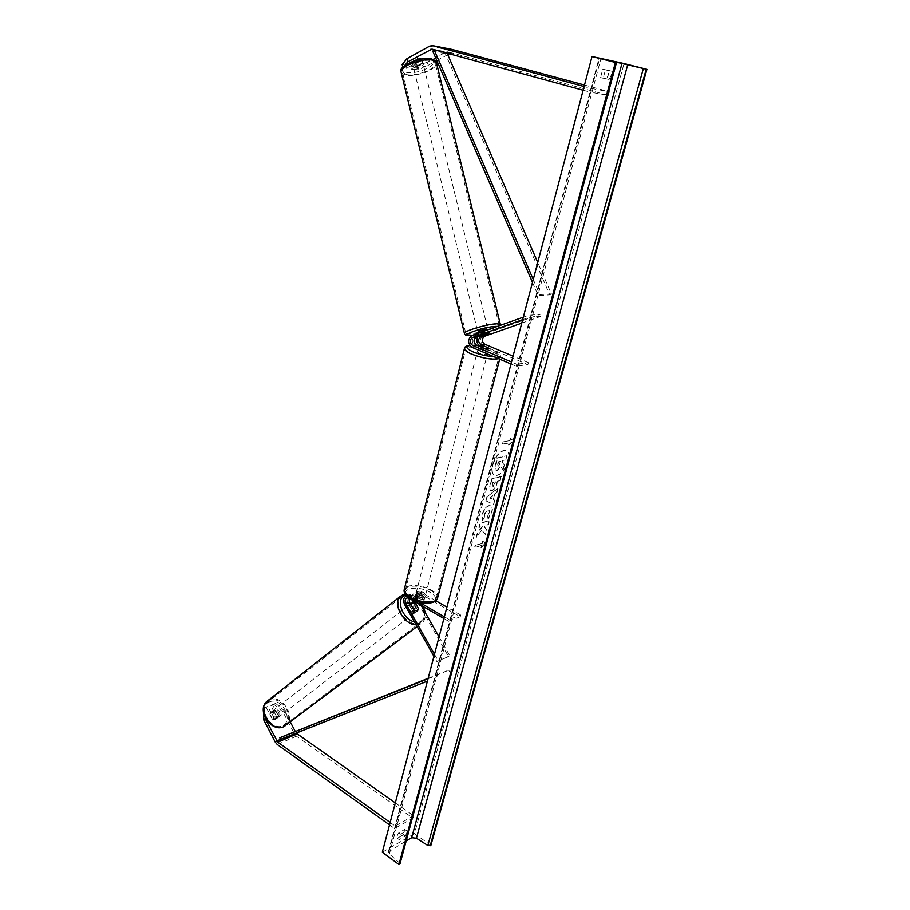 <?xml version="1.0" encoding="UTF-8"?>
<svg xmlns="http://www.w3.org/2000/svg" width="910" height="910" viewBox="0 0 910 910"><rect width="100%" height="100%" fill="white"/><g stroke="black" fill="none" stroke-linecap="round" stroke-linejoin="round"><path stroke-width="0.68" stroke-dasharray="4.55 3.41" d="M404.859 65.395L402.982 67.715L406.349 68.284L417.986 61.891L421.739 61.573L422.786 62.733L421.967 59.605L410.353 65.975L413.675 66.544L414.482 69.649L411.172 69.092L410.353 65.975M406.349 68.284L405.541 65.156L417.167 58.74L420.921 58.433L421.967 59.605M414.482 69.649L427.905 65.429L427.097 62.324L449.688 49.993L452.327 49.458M449.347 53.792L452.111 52.939L608.392 95.345L590.055 92.092L591.045 88.395L584.106 86.518M427.905 65.429L435.674 61.209M436.834 60.583L447.765 54.645M583.139 90.215L590.055 92.092M584.504 85.028L609.37 91.728L591.045 88.395M608.392 95.345L609.37 91.728M422.786 62.733L411.172 69.092M405.541 65.156L402.163 64.576M427.097 62.324L413.675 66.544M417.986 61.891L417.167 58.74M265.083 717.615L264.605 707.696L267.802 706.422L273.83 717.979L272.317 719.128L276.026 719.048L276.89 717.251L270.884 705.75L275.537 703.339L270.884 705.75M273.83 717.979L276.822 718.377L278.403 716.113L272.386 704.602M295.181 731.276L296.194 733.141M275.537 703.339L284.386 710.699L282.873 711.836L294.408 733.835L296.421 736.213L412.981 818.135L394.587 828.498L389.525 824.881M284.386 710.699L290.324 722.017M390.162 822.447L395.236 826.064L394.587 828.498M395.315 802.893L413.629 815.735L412.981 818.135M413.629 815.735L395.236 826.064M267.802 706.422L263.104 708.844M264.605 707.696L263.377 708.64M266.3 707.57L272.317 719.128M282.873 711.836L274.046 704.488M278.403 716.113L276.89 717.251M414.084 610.28L412.901 611.167L415.984 611.816L417.417 609.541L413.402 602.454M435.867 600.759L421.307 592.387L418.441 591.898C415.426 593.343 414.778 596.095 416.484 600.145L448.55 656.645L436.857 661.559L433.933 656.372M421.307 592.387L417.644 593.65L414.767 593.161C412.196 594.219 411.343 596.528 412.23 600.099M460.244 616.741L448.539 621.234L449.005 619.505L460.699 615.023L460.244 616.741L420.875 594.071L418.953 593.752C416.951 594.719 416.518 596.551 417.656 599.246L421.057 605.241M409.045 598.257L410.763 596.585L412.685 596.914L419.726 600.998C422.422 601.419 423.958 601.055 424.31 599.906L417.212 595.345L415.29 595.015C413.288 595.982 412.856 597.824 413.993 600.532L414.505 601.43M439.052 636.932L449.767 655.791L448.55 656.645M419.044 602.101L409.398 596.505L406.747 595.959M448.539 621.234L443.909 618.538M449.005 619.505L444.364 616.809M417.644 593.65L424.754 598.211C424.39 599.349 422.866 599.713 420.158 599.292L413.117 595.22L410.239 594.719C407.225 596.175 406.577 598.939 408.294 603.023L412.901 611.167M449.767 655.791L436.857 661.559M418.589 608.744L417.713 610.621M434.479 654.313L438.085 660.694M460.699 615.023L446.912 607.106M424.242 599.406L424.674 597.711M418.554 608.676L417.417 609.541M419.726 600.998L420.158 599.292M482.63 336.006L488.761 333.834L488.238 331.832L480.332 334.641L478 336.484M510.988 363.989L516.163 366.195L527.868 364.614L484.086 346.073L480.4 346.471L488.34 350.111C488.101 350.805 486.543 350.862 483.676 350.304L475.85 346.972C471.221 342.854 471.187 338.884 475.771 335.085L483.688 332.264L488.238 331.832M488.761 333.834L488.363 331.672M480.4 346.471L478.922 345.504M484.086 346.073C479.479 341.989 479.456 338.054 484.018 334.288L540.256 314.337L528.562 315.292L523.33 317.146M521.76 323.118L540.802 316.396L540.256 314.337M516.163 366.195L516.687 364.193L511.511 361.987M540.802 316.396L529.108 317.363L528.562 315.292M522.67 319.649L529.108 317.363M527.868 364.614L528.391 362.635L516.687 364.193M528.391 362.635L513.047 356.151M488.693 347.893L488.204 349.793M484.211 334.277L483.688 332.264M484.177 348.337L483.676 350.304M488.772 347.927L488.17 350.27L482.55 347.882L483.142 345.538M477.784 349.815L477.773 349.702C478.808 348.769 481.481 349.042 485.781 350.543L487.84 352.068L483.87 352.409M478.819 346.062L478.239 348.359L480.207 349.656L483.87 350.76L484.473 348.405M417.497 596.46L415.779 594.355C416.939 592.683 419.499 592.694 423.446 594.389L425.186 596.505C424.014 598.177 421.455 598.166 417.497 596.46M419.226 596.619L424.276 599.542L424.799 597.506L423.093 595.754L419.738 594.583L419.226 596.619C416.666 596.278 415.233 596.653 414.914 597.756L415.46 596.073L417.155 597.824L420.534 599.008L420.01 601.055L414.937 598.109M424.276 599.542L424.31 599.906C423.992 601.01 422.558 601.385 420.01 601.055M483.87 350.76L478.239 348.359M482.55 347.882L488.17 350.27M419.738 594.583L424.799 597.506M420.534 599.008L415.46 596.073M417.94 594.753L416.211 592.649C417.372 590.977 419.931 590.999 423.878 592.694L425.618 594.799C424.458 596.471 421.887 596.46 417.94 594.753M485.292 352.488C480.98 350.987 478.307 350.714 477.272 351.658L479.308 353.182C483.631 354.695 486.304 354.968 487.339 354.024L485.292 352.488M472.335 354.001C482.584 358.597 499.579 360.349 498.93 356.8C498.76 355.31 496.473 353.615 492.082 351.704C481.879 347.199 465.135 345.436 465.67 348.985C465.818 350.43 468.036 352.102 472.335 354.001M430.635 590.351C434.605 592.683 436.538 595.015 436.459 597.358C436.482 602.886 420.227 602.818 411.001 597.153C407.134 594.833 405.246 592.535 405.348 590.26C405.394 584.686 421.444 584.812 430.635 590.351M422.923 63.211L422.092 59.423L420.943 58.547L417.462 58.684L412.128 61.88L413.288 62.756L416.757 62.619L417.61 66.123L422.923 63.211L417.61 66.123M414.528 67.829C419.021 67.886 421.956 66.771 423.332 64.496L422.183 63.632C417.679 63.575 414.733 64.678 413.356 66.953L414.528 67.829M477.841 332.275L478.842 332.423C483.244 331.832 486.27 330.944 487.931 329.75L488.875 333.617M488.841 333.89L488.26 331.479L482.653 333.481L488.26 331.479M482.653 333.481L483.233 335.87M478.273 333.686L483.892 331.684L478.273 333.686L478.808 336.2M483.892 331.684L484.484 334.095L487.908 333.549M478.865 336.097L484.484 334.095M422.058 59.696L416.757 62.619M418.327 62.21L413.003 65.133L418.327 62.21L417.724 59.764M412.15 61.607L413.003 65.133M478.364 330.421C482.755 329.841 485.781 328.942 487.441 327.748L486.44 327.52C482.038 328.112 479.001 328.999 477.34 330.193L478.364 330.421M422.661 65.6L423.81 66.453C422.422 68.716 419.487 69.831 414.994 69.774L413.834 68.91C415.21 66.635 418.156 65.531 422.661 65.6M406.258 74.54L402.345 71.674C401.037 66.385 422.547 58.274 431.59 60.731L435.287 63.552C436.413 68.91 415.404 76.804 406.258 74.54M495.859 324.153C487.35 324.278 465.147 330.808 465.704 332.98L469.15 333.72C477.796 333.492 499.453 327.134 499.101 324.904L495.859 324.153M492.537 464.726C496.234 454.545 500.841 449.756 506.37 450.382C508.917 451.94 509.52 455.489 508.189 461.029C504.493 471.164 499.874 475.907 494.335 475.27C491.844 473.735 491.241 470.22 492.537 464.726M492.856 464.885C496.564 454.704 501.171 449.915 506.699 450.53C509.247 452.099 509.85 455.648 508.508 461.188C504.822 471.323 500.204 476.066 494.653 475.429C492.162 473.894 491.559 470.379 492.856 464.885M405.212 836.188L406.815 832.991L406.668 830.784L400.696 834.208C399.046 836.688 398.569 838.497 399.24 839.634L405.212 836.188L403.289 834.811L404.893 831.615L404.745 829.419L398.773 832.821C397.124 835.3 396.635 837.109 397.317 838.246L403.289 834.811M609.109 79.409L603.171 78.237L605.412 69.888L611.349 71.117L611.099 75.439L609.109 79.409L600.52 77.543L602.75 69.194L608.699 70.434L608.449 74.757L606.469 78.715M487.897 518.757L491.696 511.738C492.481 508.531 492.162 506.506 490.763 505.653L488.909 505.573C485.849 506.768 483.551 509.793 482.004 514.662L482.3 520.292L484.62 516.823L484.382 513.945L487.771 509.759L488.852 509.793L489.341 512.523L487.328 516.129L488.204 518.916L492.014 511.898C492.799 508.69 492.481 506.665 491.082 505.823L489.227 505.744C486.167 506.927 483.87 509.964 482.323 514.832L482.3 520.292M491.684 490.467L491.707 490.456C493.982 489.591 495.666 487.18 496.746 483.233L497.292 481.197L499.931 480.525L501.035 476.43L491.753 478.762L490.046 485.155C489.296 488.078 489.432 489.83 490.445 490.41L492.003 490.626C494.312 489.751 495.984 487.339 497.065 483.392L497.292 481.197M481.674 530.348L476.203 537.048L477.477 532.293L482.596 526.162L478.808 527.299L479.877 523.261L489.159 520.531L488.09 524.524L485.701 525.241L484.268 527.015L486.725 529.597L485.439 534.375L481.674 530.348L476.203 537.048M430.896 845.322L414.459 833.64L624.033 63.529M414.459 833.64L382.302 852.272M509.714 440.394L510.328 438.131L512.978 440.759L508.497 444.933L509.099 442.67L502.149 444.171L502.752 441.885L510.044 440.554L502.752 441.885M480.924 547.501L485.36 543.168L482.641 541.086L482.072 543.225L475.111 545.431L474.531 547.581L481.492 545.363L481.231 547.672L485.36 543.168M493.311 499.499L494.835 493.811L496.746 492.344L497.872 488.147L486.918 496.849L485.872 500.773L493.493 504.413L494.653 500.113L493.311 499.499L494.835 493.811M400.104 863.476L389.389 854.035L388.331 851.965L406.213 840.897M605.412 69.888L602.75 69.194M611.349 71.117L608.699 70.434M603.171 78.237L600.52 77.543M400.696 834.208L398.773 832.821M399.24 839.634L397.317 838.246M406.668 830.784L404.745 829.419M496.849 470.504L500.557 466.728L502.82 469.503L504.106 464.737L502.115 462.382L502.604 460.562L505.403 459.903L506.517 455.751L497.224 457.889L495.313 465.044L495.029 469.708L497.201 470.652L500.875 466.875L502.82 469.503M504.106 464.737L502.445 462.542L502.934 460.722L505.733 460.062L506.847 455.899L497.542 458.048L495.029 469.708M495.347 469.856L497.167 470.663M504.424 464.885L503.139 469.662M503.082 442.044L502.149 444.171M510.044 440.554L510.647 438.279L513.308 440.906L508.815 445.081L509.429 442.817L502.468 444.33M485.667 543.327L482.641 541.086M482.96 541.257L482.072 543.225M482.38 543.395L475.111 545.431M481.492 545.363L474.849 547.752L475.418 545.591M481.811 545.534L481.231 547.672M476.522 537.207L477.784 532.452L482.903 526.333L479.126 527.459L480.196 523.432L489.478 520.691L488.397 524.695L486.02 525.4L484.586 527.174L487.032 529.768L485.747 534.534L481.993 530.519M492.901 486.327L492.822 482.346L495.279 481.709L493.22 486.486L492.822 482.346M493.14 482.505L495.279 481.709M495.609 481.868L492.924 486.327M497.611 481.356L499.931 480.525M500.25 480.685L501.035 476.43M501.353 476.59L491.753 478.762M492.071 478.922L490.365 485.314C489.614 488.238 489.751 489.989 490.774 490.57L491.707 490.456M482.618 520.463L484.62 516.823M484.928 516.982L484.689 514.104L488.09 509.918L489.171 509.964L489.648 512.694L487.328 516.129M487.646 516.288L488.204 518.916M492.515 495.597L491.639 498.873L489.455 497.952L492.515 495.597L491.639 498.873M491.957 499.033L489.455 497.952M495.154 493.971L496.746 492.344M497.065 492.503L497.872 488.147M498.202 488.306L486.918 496.849M487.237 497.008L485.872 500.773M486.19 500.932L493.493 504.413M493.811 504.572L494.653 500.113M494.972 500.272L493.629 499.658M489.773 498.111L492.833 495.757M498.157 466.284L497.622 464.293L498.35 461.563L500.591 461.029L498.452 466.443L497.941 464.453L498.68 461.711L500.909 461.188L500.182 463.941L498.123 466.284M271.419 712.712L269.792 713.975L271.407 711.904L274.217 712.143L276.958 717.387L275.355 719.469L272.534 719.241L274.172 717.979L271.419 712.712L274.172 717.979M277.721 717.66C273.068 717.296 271.487 714.941 272.977 710.585L273.762 710.073C278.426 710.448 279.996 712.814 278.483 717.171L277.721 717.66M414.869 612.68C410.057 611.964 408.237 609.359 409.409 604.854L410.171 604.377C414.994 605.105 416.803 607.721 415.608 612.214L414.869 612.68M417.167 610.917L414.243 610.462L412.867 611.52L409.602 605.741L412.867 611.52M410.933 604.718L409.602 605.741M414.004 604.138L417.258 609.882L414.004 604.138L415.381 603.068M418.646 608.824L417.258 609.882M269.792 713.975L272.534 719.241M276.958 717.387L278.596 716.136L275.855 710.881L278.596 716.136M275.855 710.881L274.217 712.143M413.72 613.556C408.909 612.851 407.088 610.246 408.272 605.741L409.034 605.264C413.857 605.992 415.665 608.597 414.471 613.09L413.72 613.556M274.672 709.368L273.887 709.88C272.397 714.236 273.978 716.602 278.642 716.955L279.404 716.466C280.906 712.12 279.336 709.755 274.672 709.368M283.226 725.736L285.638 724.167C295.033 716.375 281.179 695.456 270.122 700.666L267.426 702.406C258.133 710.244 272.295 731.231 283.226 725.736M403.653 595.743C414.596 591.034 430.51 614.068 421.501 621.666L419.146 623.157C408.363 628.218 392.085 605.002 401.026 597.392L403.653 595.743M533.26 279.45L539.789 294.567L551.358 293.885L537.742 262.455M450.518 53.155L438.643 50.869L446.81 52.439L447.14 53.189M446.81 52.439L445.354 53.622L549.742 294.863L538.163 295.557L539.789 294.567M549.742 294.863L551.358 293.885M532.486 282.396L538.163 295.557M445.354 53.622L432.807 51.233M427.416 681.124L295.932 732.721M428.155 678.314L448.766 670.113L437.198 675.129L437.926 676.949M448.766 670.113L449.495 671.91M428.03 678.78L437.198 675.129M292.394 734.245L291.769 732.63M452.111 52.939L432.057 49.083M449.688 49.993L429.611 46.092M296.421 736.213L277.277 744.516M294.408 733.835L275.252 742.094M416.484 600.145L412.81 601.43M420.875 594.071L417.212 595.345M417.656 599.246L413.993 600.532M408.294 603.023L404.563 604.331M412.685 596.914L408.965 598.211M413.117 595.22L409.398 596.505M484.018 334.288L480.332 334.641M475.771 335.085L472.017 335.449M475.85 346.972L472.097 347.381M493.436 356.492C500.75 355.969 500.329 353.74 492.162 349.815L478.717 345.993M478.603 345.982L469.822 345.493M464.532 348.12C465.772 344.992 482.584 347.108 492.833 351.613C497.565 353.671 500.034 355.503 500.216 357.107L498.566 358.688M411.001 598.723C395.816 590.203 415.654 583.629 429.782 592.183C445.161 600.452 425.641 607.584 411.001 598.723M437.403 598.621L437.653 597.654C437.744 595.129 435.662 592.603 431.385 590.089C422.138 584.55 406.065 583.89 404.37 589.066M430.544 59.07C443.818 61.709 418.566 75.314 406.338 72.299C392.517 69.99 418.02 55.851 430.544 59.07M401.23 72.629L405.303 75.064C415.153 77.498 437.767 69.001 436.561 63.222L436.413 62.585M472.381 335.324C484.188 334.141 505.016 326.781 497.406 326.394M500.329 324.313L500.398 324.586C500.773 326.997 477.443 333.834 468.127 334.084L464.475 333.549M389.184 850.804L599.656 58.331M389.389 854.035L600.907 58.65M399.57 862.407L615.49 62.381M269.496 701.917C256.575 706.331 269.781 731.811 282.02 725.873C294.658 721.107 281.622 696.332 269.496 701.917M268.12 700.461L269.622 699.699C281.531 694.103 296.455 716.636 286.32 725.031L284.91 726.1M424.378 611.088C425.197 616.423 423.719 619.96 419.965 621.678L414.448 621.848M416.109 624.795L419.749 624.226L422.274 622.622C431.988 614.443 414.858 589.635 403.062 594.685M406.019 595.185C412.651 594.628 418.225 598.302 422.752 606.231M422.866 62.346L422.035 59.207M451.974 52.905L431.932 49.049M277.539 717.91L276.026 719.048M418.441 591.898L414.767 593.161M418.953 593.752L415.29 595.015M410.763 596.585L407.043 597.881M410.239 594.719L406.724 595.936M417.872 610.485L416.689 611.384M425.186 596.505L424.754 598.211M487.84 352.068L488.34 350.111M499.681 359.166L500.216 357.107C501.524 355.412 498.942 352.989 492.469 349.849L478.728 345.925M478.341 345.868L469.708 345.322M478.705 346.016L477.773 349.702M415.779 594.355L414.914 597.756M416.211 592.649L477.272 351.658M436.459 597.358L498.93 356.8M405.348 590.26L465.67 348.985M425.618 594.799L487.339 354.024M472.233 335.369C483.017 333.981 501.421 328.817 500.409 325.325M422.092 59.423L423.332 64.496M478.091 333.287L478.796 336.2M412.128 61.88L413.356 66.953M487.441 327.748L423.81 66.453M465.704 332.98L402.345 71.674M499.101 324.904L435.287 63.552M477.34 330.193L413.834 68.91M388.331 851.965L599.03 58.138M270.623 712.416L272.977 710.585M409.409 604.854L410.524 603.99M415.608 612.214L417.906 610.451M276.117 718.98L278.483 717.171M417.087 626.524L422.274 622.622C424.765 620.131 425.755 616.798 425.266 612.646M405.177 594.082C412.822 593.889 418.941 598.086 423.503 606.663M408.272 605.741L273.887 709.88M421.501 621.666L285.638 724.167M401.026 597.392L267.426 702.406M414.471 613.09L279.404 716.466"/><path stroke-width="1.36" d="M452.327 49.458L584.504 85.028M435.674 61.209L436.834 60.583M447.765 54.645L449.347 53.792M402.857 67.192L402.163 64.576L406.861 58.718L429.611 46.092L432.58 45.58L584.106 86.518M406.861 58.718L407.691 61.891L431.932 49.049L583.139 90.215M407.691 61.891L404.859 65.395M296.194 733.141L395.315 802.893M290.324 722.017L295.181 731.276M263.377 708.64L263.627 719.685L265.129 718.536L277.8 742.185L390.162 822.447M263.627 719.685L275.252 742.094L277.277 744.516L389.525 824.881M265.129 718.536L265.083 717.615M417.713 610.621L414.084 610.28L409.466 602.124L409.045 598.257M412.23 600.099L413.402 602.454M421.057 605.241L439.052 636.932M406.747 595.959L406.52 596.005C403.505 597.461 402.846 600.236 404.563 604.331L433.933 656.372M443.909 618.538L408.965 598.211L407.043 597.881C405.03 598.848 404.597 600.691 405.746 603.421L434.479 654.313M444.364 616.809L419.044 602.101M414.505 601.43L418.589 608.744M446.912 607.106L435.867 600.759M488.875 333.617L484.211 334.277L476.294 337.087C473.234 339.623 473.257 342.262 476.339 345.015L484.177 348.337C487.043 348.894 488.602 348.837 488.841 348.155L480.901 344.526C477.818 341.785 477.796 339.157 480.844 336.632L482.63 336.006M478.922 345.504C476.522 342.729 476.214 339.714 478 336.484M513.047 356.151L484.575 344.128C481.504 341.398 481.492 338.782 484.541 336.268L521.76 323.118M511.511 361.987L472.597 345.413C469.492 342.661 469.48 339.999 472.54 337.462L522.67 319.649M510.988 363.989L472.097 347.381C467.456 343.241 467.433 339.271 472.017 335.449L523.33 317.146M483.87 352.409L477.784 349.815M478.831 346.005L484.473 348.405C487.18 348.894 488.636 348.814 488.841 348.155L483.142 345.538C480.435 345.049 478.978 345.129 478.762 345.789L478.819 346.062M487.931 329.75L486.93 329.534C482.527 330.125 479.49 331.012 477.83 332.196L477.841 332.275M478.796 336.2L483.233 335.87L488.841 333.89L487.908 333.549M417.724 59.764L417.462 58.684M624.033 63.529L592.023 56.488L615.422 62.426L599.679 58.263L646.896 69.319L624.033 63.529M615.422 62.426L398.955 864.5L382.302 852.272L592.023 56.488M406.213 840.897L411.673 837.723L416.427 838.212L427.825 845.481L430.896 845.322L646.896 69.319M398.955 864.5L400.104 863.476L616.457 62.642M410.524 603.99L411.695 603.091L410.933 604.718M411.695 603.091L415.381 603.068L418.646 608.824L417.167 610.917M410.979 604.684L414.175 610.337M430.453 49.299L438.643 50.869L434.275 50.039L533.26 279.45M447.14 53.189L537.742 262.455M434.275 50.039L432.807 51.233L532.486 282.396M428.155 678.314L279.802 737.76L280.428 739.398L427.416 681.124M279.802 737.76L428.03 678.78M452.873 49.561L432.83 45.636M296.944 733.904L277.8 742.185M280.428 739.398L276.788 740.967M409.466 602.124L405.746 603.421M484.541 336.268L480.844 336.632M484.575 344.128L480.901 344.526M476.294 337.087L472.54 337.462M476.339 345.015L472.597 345.413M469.822 345.493C465.078 346.483 466.227 348.644 473.268 351.977C480.207 354.763 486.93 356.276 493.436 356.492M498.566 358.688C491.73 359.871 482.721 358.335 471.551 354.092C466.932 352.045 464.544 350.248 464.384 348.689L464.532 348.12M404.37 589.066L404.142 589.998C404.04 592.444 406.065 594.924 410.228 597.426C420.17 603.535 437.699 603.603 437.653 597.654L499.681 359.166M500.329 324.313L436.561 63.222L432.58 60.185C422.854 57.535 399.649 66.271 401.071 71.97L401.23 72.629M497.406 326.394L495.768 326.383C483.938 326.69 456.979 336.393 470.208 335.506L472.381 335.324M464.475 333.549L464.407 333.287C463.804 330.944 487.749 323.903 496.917 323.767L500.398 324.586L500.409 325.325M411.673 837.723L622.042 63.177M399.695 864.056L616.15 62.585M430.202 845.731L646.225 69.171M427.825 845.481L643.359 68.478M416.427 838.212L627.752 64.553M417.087 626.524L283.738 726.715C271.965 732.652 256.688 710.028 266.698 701.576L268.12 700.461M414.448 621.848C402.402 619.426 395.02 598.177 405.121 595.447L406.019 595.185M403.062 594.685L400.207 596.471C391.994 603.432 404.063 625.09 416.109 624.795M422.752 606.231L424.378 611.088M452.634 49.504L432.58 45.58M469.708 345.322C466.182 345.743 464.407 346.869 464.384 348.689L404.142 589.998C403.71 592.854 405.826 595.754 410.467 598.712C419.544 604.092 434.969 605.105 437.403 598.621M469.742 335.585C466.693 335.938 464.919 335.176 464.407 333.287L401.071 71.97C397.158 67.056 419.715 55.908 431.476 58.922C434.627 59.946 436.265 61.175 436.413 62.585M469.89 335.574L472.233 335.369M477.83 332.196L478.091 333.287M283.522 726.817C271.305 732.687 256.37 710.596 266.698 701.576L400.207 596.471L405.177 594.082M423.503 606.663L425.266 612.646M283.636 726.771L284.91 726.1"/></g></svg>
